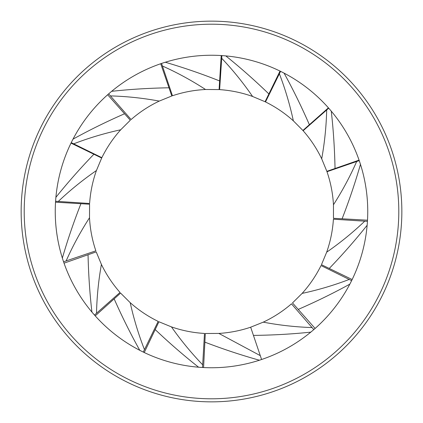<?xml version="1.0" encoding="UTF-8"?>
<svg xmlns="http://www.w3.org/2000/svg" width="423" height="423" viewBox="0 0 423 423"><rect width="100%" height="100%" fill="white"/><g stroke="black" fill="none" stroke-linecap="round" stroke-linejoin="round"><path stroke-width="0.63" d="M21.15 211.5A190.35 190.35 0 0 0 306.675 376.348A190.35 190.35 0 0 0 306.675 46.652A190.35 190.35 0 0 0 21.15 211.5M55.249 211.5A156.251 156.251 0 0 1 289.623 76.182A156.251 156.251 0 0 1 289.623 346.818A156.251 156.251 0 0 1 55.249 211.5M321.041 265.554L349.197 279.444C333.906 285.303 318.212 289.956 302.122 293.398C309.71 284.991 316.013 275.706 321.041 265.554M351.619 280.639L349.197 279.444M302.122 293.403L292.499 302.931L298.241 309.414C316.261 301.573 333.461 293.144 349.837 284.14L350.752 282.374M298.241 309.414L315.109 328.46A156.251 156.251 0 0 0 349.837 284.14M158.17 321.395L144.465 349.641C138.506 334.387 133.753 318.731 130.199 302.656C138.659 310.191 147.987 316.436 158.17 321.395M143.286 352.073L144.465 349.641M130.194 302.662L120.603 293.097L114.157 298.881C122.12 316.853 130.659 333.996 139.775 350.313L141.546 351.217M114.157 298.881L95.228 315.875A156.251 156.251 0 0 0 139.775 350.313M95.852 250.828L66.125 260.933C72.788 245.975 80.582 231.582 89.512 217.76C90.104 229.076 92.219 240.095 95.852 250.828M63.572 261.805L66.125 260.933M89.512 217.76L89.57 204.214L80.925 203.701C73.745 221.996 67.553 240.121 62.355 258.072L62.958 259.965M80.925 203.701L55.529 202.183A156.251 156.251 0 0 0 62.355 258.072M260.288 355.643L218.855 333.424C229.731 332.758 240.333 330.686 250.659 327.201L253.44 335.402C273.089 335.169 292.214 334.08 310.805 332.134L312.327 330.865M218.85 333.43L205.308 333.493L204.869 342.144C223.228 349.16 241.406 355.188 259.41 360.222M204.869 342.144L203.579 367.55A156.251 156.251 0 0 0 259.405 360.227L261.292 359.603M101.848 157.673L73.665 143.836C88.941 137.951 104.624 133.266 120.708 129.787C113.142 138.215 106.855 147.511 101.848 157.673M71.238 142.646L73.665 143.836M120.708 129.782L130.316 120.232L124.558 113.761C106.554 121.644 89.375 130.11 73.01 139.146L72.106 140.912M124.558 113.761L107.654 94.757A156.251 156.251 0 0 0 73.01 139.146M131.098 119.545L110.429 95.905C126.8 96.365 143.074 98.094 159.26 101.092C149.023 105.946 139.638 112.095 131.098 119.545M108.653 93.869L110.429 95.905M159.26 101.086L171.801 95.979L168.989 87.788C149.34 88.116 130.221 89.295 111.64 91.326L110.123 92.605M168.989 87.788L160.724 63.73A156.251 156.251 0 0 0 111.64 91.326M172.462 95.757L162.427 66.004C177.369 72.703 191.741 80.534 205.541 89.502C194.226 90.062 183.201 92.151 172.462 95.757M161.565 63.445L162.427 66.004M205.541 89.496L219.088 89.586L219.627 80.941C201.348 73.718 183.238 67.484 165.298 62.239L163.405 62.837M219.627 80.941L221.208 55.55A156.251 156.251 0 0 0 165.298 62.239M219.622 89.623L221.71 58.289C232.967 70.186 243.257 82.913 252.584 96.47C241.914 92.669 230.926 90.39 219.622 89.623M221.89 55.598L221.71 58.289M252.589 96.47L265.073 101.726L268.869 93.943C254.736 80.285 240.38 67.606 225.803 55.905L223.825 55.736M268.869 93.943L280.026 71.08A156.251 156.251 0 0 0 225.803 55.905M333.409 219.199L364.742 221.176C352.888 232.47 340.198 242.807 326.672 252.182C330.437 241.501 332.679 230.503 333.409 219.199M367.439 221.345L364.742 221.176M326.672 252.187L321.464 264.687L329.258 268.457C342.868 254.281 355.494 239.878 367.143 225.258L367.307 223.281M329.258 268.457L352.158 279.534A156.251 156.251 0 0 0 367.143 225.258M88.047 254.746C88.492 274.4 89.782 293.509 91.923 312.079A156.251 156.251 0 0 1 64.037 263.159L96.222 251.886L101.398 264.401C106.321 274.606 112.529 283.955 120.026 292.452L96.513 313.258C96.872 296.888 98.506 280.602 101.404 264.401M94.488 315.045L96.513 313.258M91.923 312.079L93.213 313.586M303.132 130.728L326.688 109.969C326.297 126.34 324.631 142.62 321.702 158.815C316.806 148.6 310.614 139.241 303.132 130.728M328.713 108.182L326.688 109.969M321.702 158.815L326.857 171.341L335.037 168.497C334.63 148.843 333.377 129.734 331.272 111.159L329.988 109.647M335.037 168.497L359.064 160.132A156.251 156.251 0 0 0 331.272 111.159M265.501 101.932L279.381 73.771C285.245 89.057 289.903 104.751 293.356 120.841C284.943 113.258 275.653 106.956 265.501 101.932M280.576 71.35L279.381 73.771M293.361 120.841L302.894 130.458L309.377 124.716C301.52 106.696 293.086 89.502 284.071 73.126L282.31 72.217M309.377 124.716L328.412 107.839A156.251 156.251 0 0 0 284.071 73.126M326.99 171.717L356.679 161.491C350.075 176.481 342.339 190.9 333.461 204.758C332.822 193.448 330.664 182.435 326.99 171.717M359.233 160.613L356.679 161.491M333.461 204.758L333.461 218.305L342.107 218.786C349.213 200.465 355.336 182.313 360.465 164.341L359.851 162.448M342.107 218.786L367.508 220.203A156.251 156.251 0 0 0 360.465 164.341M250.659 327.201L263.233 322.157C273.491 317.345 282.902 311.233 291.473 303.83L312.031 327.561C295.666 327.027 279.402 325.224 263.233 322.152M313.803 329.602L312.031 327.561M253.44 335.402L261.594 359.502A156.251 156.251 0 0 0 310.805 332.134M93.89 154.242C80.243 168.386 67.58 182.752 55.894 197.345A156.251 156.251 0 0 1 71.016 143.106L101.673 158.033L96.428 170.522C92.642 181.197 90.369 192.19 89.613 203.489L58.284 201.433C70.165 190.17 82.882 179.865 96.433 170.522M55.587 201.258L58.284 201.433M55.894 197.345L55.725 199.323M204.483 333.446L202.68 364.795C191.318 353.004 180.912 340.367 171.458 326.894C182.165 330.601 193.174 332.785 204.483 333.446M202.522 367.492L202.68 364.795M171.458 326.9L158.926 321.755L155.199 329.575C169.454 343.106 183.926 355.653 198.609 367.217L200.587 367.37M155.199 329.575L144.248 352.539A156.251 156.251 0 0 0 198.609 367.217M24.206 211.5A187.294 187.294 0 0 1 305.147 49.295A187.294 187.294 0 0 1 305.147 373.705A187.294 187.294 0 0 1 24.206 211.5"/></g></svg>
